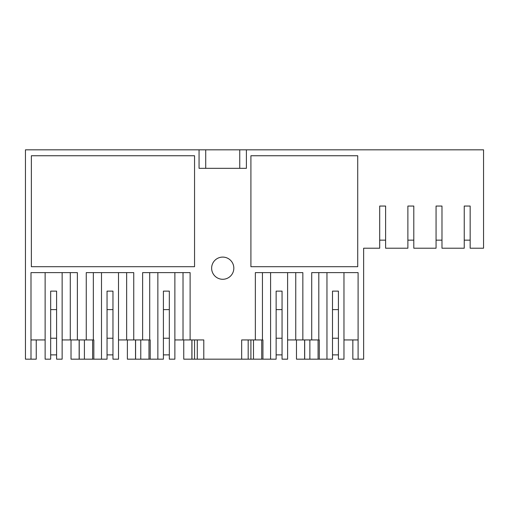 <?xml version="1.0" encoding="UTF-8"?>
<svg xmlns="http://www.w3.org/2000/svg" width="509" height="509" viewBox="0 0 509 509"><rect width="100%" height="100%" fill="white"/><g stroke="black" fill="none" stroke-linecap="round" stroke-linejoin="round"><path stroke-width="0.76" d="M71.018 339.936L71.018 359.169L79.15 359.169L79.15 339.936L79.15 359.169L93.834 359.169L93.834 339.936L81.815 339.936M287.604 272.62L287.604 359.169L282.056 359.169L282.056 291.116L276.139 291.116L276.139 359.169L248.176 359.169L248.176 339.936L241.667 339.936L241.667 359.169L203.791 359.169L203.791 339.936L190.112 339.936L190.112 272.62L142.622 272.62L142.622 339.936L133.746 339.936L133.746 272.62L86.256 272.62L86.256 339.936L77.374 339.936L77.374 272.62L30.998 272.62L30.998 359.169L36.247 359.169L36.247 339.936M62.143 339.936L77.374 339.936M62.143 272.62L62.143 359.169L56.594 359.169L56.594 291.116L50.671 291.116L50.671 359.169L45.129 359.169L45.129 272.62M30.998 339.936L45.129 339.936M205.719 168.326L205.719 149.831L25.45 149.831L25.45 359.169L30.998 359.169M118.508 272.62L118.508 359.169L112.96 359.169L112.96 291.116L107.043 291.116L107.043 359.169L93.834 359.169M79.226 359.169L79.226 339.936M70.287 339.936L70.287 272.62M287.604 339.936L311.718 339.936L311.718 272.62L358.094 272.62L358.094 359.169L363.642 359.169L363.642 248.214L379.695 248.214L379.695 206.05L385.612 206.05L385.612 248.214L407.881 248.214L407.881 206.05L413.798 206.05L413.798 248.214L436.06 248.214L436.06 206.05L441.977 206.05L441.977 248.214L464.246 248.214L464.246 206.05L470.163 206.05L470.163 248.214L483.55 248.214L483.55 149.831L239.745 149.831L239.745 168.326M205.719 149.831L239.745 149.831M31.367 266.703L194.546 266.703L194.546 155.748L31.367 155.748L31.367 266.703M246.401 149.831L246.401 168.326L199.057 168.326L199.057 149.831M241.667 339.936L255.353 339.936L255.353 272.62L302.842 272.62L302.842 339.936M233.828 268.186A11.096 11.096 -0 0 0 222.732 257.09A11.096 11.096 -0 0 0 211.636 268.186A11.096 11.096 -0 0 0 222.732 279.282A11.096 11.096 -0 0 0 233.828 268.186M250.912 266.703L357.725 266.703L357.725 155.748L250.912 155.748L250.912 266.703M174.873 272.62L174.873 359.169L169.325 359.169L169.325 291.116L163.408 291.116L163.408 359.169L127.384 359.169L127.384 339.936M135.521 339.936L135.521 359.169L135.521 339.936M142.622 339.936L150.2 339.936L150.2 359.169M149.71 272.62L149.71 339.936L150.2 339.936M118.508 339.936L133.746 339.936M93.344 339.936L93.344 272.62M92.613 359.169L92.613 339.936M84.405 359.169L84.405 339.936M101.495 272.62L101.495 359.169M135.591 359.169L135.591 339.936M126.652 339.936L126.652 272.62M248.176 359.169L241.667 359.169M203.791 359.169L183.749 359.169L183.749 339.936M191.887 339.936L191.887 359.169L191.887 339.936M203.791 339.936L197.282 339.936L197.282 359.169M174.873 339.936L190.112 339.936M148.978 359.169L148.978 339.936M140.77 359.169L140.77 339.936M157.86 272.62L157.86 359.169M191.957 359.169L191.957 339.936M183.017 339.936L183.017 272.62M307.277 339.936L319.296 339.936L319.296 359.169L304.617 359.169L304.617 339.936M318.806 339.936L318.806 272.62M343.969 272.62L343.969 359.169L338.421 359.169L338.421 291.116L332.504 291.116L332.504 359.169L319.296 359.169M358.094 359.169L352.845 359.169L352.845 339.936M358.094 339.936L343.969 339.936M304.617 359.169L296.48 359.169L296.48 339.936M326.956 272.62L326.956 359.169M309.866 359.169L309.866 339.936M318.08 359.169L318.08 339.936M262.93 359.169L262.93 339.936L250.912 339.936L250.912 359.169M262.44 339.936L262.44 272.62M261.715 359.169L261.715 339.936M253.501 359.169L253.501 339.936M270.591 272.62L270.591 359.169M304.687 359.169L304.687 339.936M295.748 339.936L295.748 272.62M363.642 248.214L368.561 248.214M56.594 354.881L50.671 354.881M56.594 338.237L50.671 338.237M282.056 354.881L276.139 354.881M282.056 338.237L276.139 338.237M112.96 354.881L107.043 354.881M112.96 338.237L107.043 338.237M169.325 354.881L163.408 354.881M169.325 338.237L163.408 338.237M338.421 354.881L332.504 354.881M338.421 338.237L332.504 338.237M385.612 240.153L379.695 240.153M413.798 240.153L407.881 240.153M441.977 240.153L436.06 240.153M470.163 240.153L464.246 240.153M50.671 309.606L56.594 309.606M107.043 309.606L112.96 309.606M163.408 309.606L169.325 309.606M332.504 309.606L338.421 309.606M276.139 309.606L282.056 309.606M194.546 339.936L194.546 359.169"/></g></svg>
